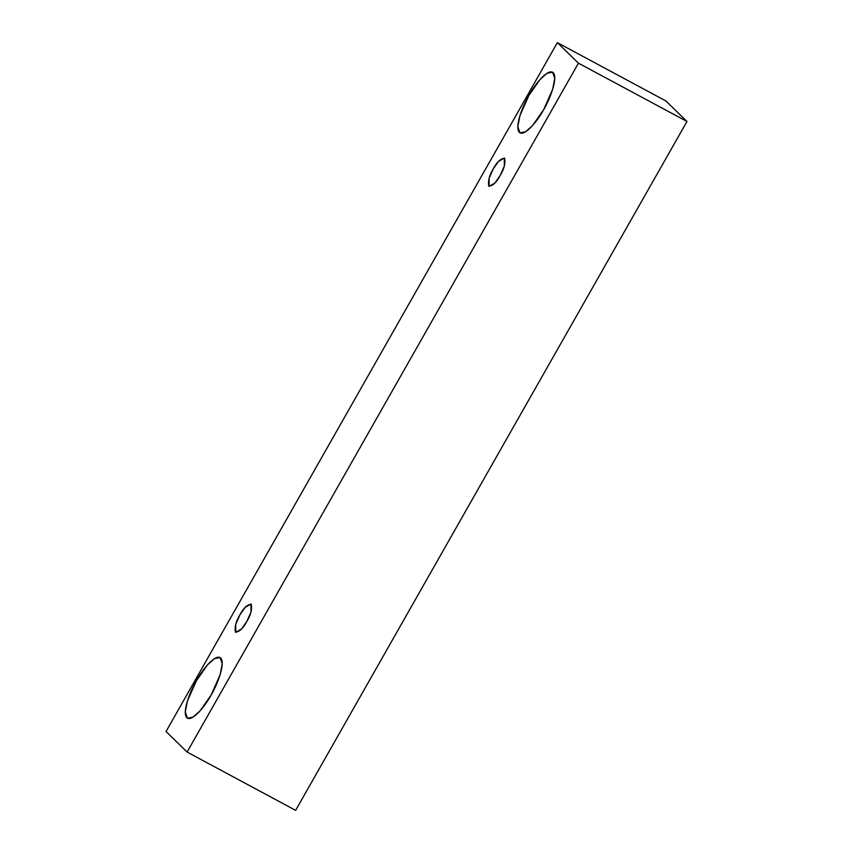 <?xml version="1.0" encoding="UTF-8"?>
<svg xmlns="http://www.w3.org/2000/svg" width="853" height="853" viewBox="0 0 853 853"><rect width="100%" height="100%" fill="white"/><g stroke="black" fill="none" stroke-linecap="round" stroke-linejoin="round"><path stroke-width="1.28" d="M166.026 731.522L557.361 42.65L665.894 100.953L557.361 42.65L578.451 63.165L187.106 752.047L166.026 731.522L187.106 752.047L295.639 810.35L187.106 752.047L578.451 63.165L686.974 121.478L578.451 63.165L557.361 42.65L166.026 731.522M295.639 810.35L686.974 121.478L665.894 100.953L686.974 121.478L295.639 810.35M211.128 695.024C206.458 704.056 192.479 722.63 186.796 717.736C181.593 712.031 191.157 689.16 196.414 680.715C201.073 671.695 215.052 653.121 220.735 658.004C225.949 663.709 216.385 686.58 211.128 695.024L220.127 674.755L222.249 663.741L220.074 657.524L214.423 658.644L207.471 664.882L196.414 680.715L187.404 700.995L185.282 712.01L187.457 718.226L193.109 717.096L200.06 710.869L211.128 695.024M543.649 109.685C538.979 118.706 525 137.28 519.328 132.386C514.114 126.681 523.678 103.821 528.935 95.365C533.605 86.345 547.583 67.771 553.256 72.665C558.47 78.369 548.905 101.23 543.649 109.685L552.648 89.405L554.781 78.391L552.595 72.174L546.944 73.305L539.992 79.532L528.935 95.365L519.935 115.645L517.803 126.66L519.989 132.876L525.629 131.757L532.581 125.519L543.649 109.685M500.135 175.547C496.585 182.329 492.81 185.858 488.79 186.146C487.841 181.028 489.334 175.27 493.269 168.873C496.819 162.091 500.604 158.562 504.624 158.274C505.573 163.392 504.07 169.15 500.135 175.547L504.336 166.09L504.315 158.05L498.429 161.484L493.269 168.873L489.068 178.33L489.1 186.37L494.975 182.937L500.135 175.547M246.784 621.528C243.233 628.309 239.458 631.838 235.439 632.126C234.49 627.008 235.982 621.251 239.917 614.853C243.468 608.072 247.253 604.542 251.272 604.255C252.221 609.373 250.729 615.13 246.784 621.528L250.985 612.07L250.963 604.02L245.078 607.453L239.917 614.853L235.716 624.311L235.748 632.35L241.623 628.917L246.784 621.528"/></g></svg>
